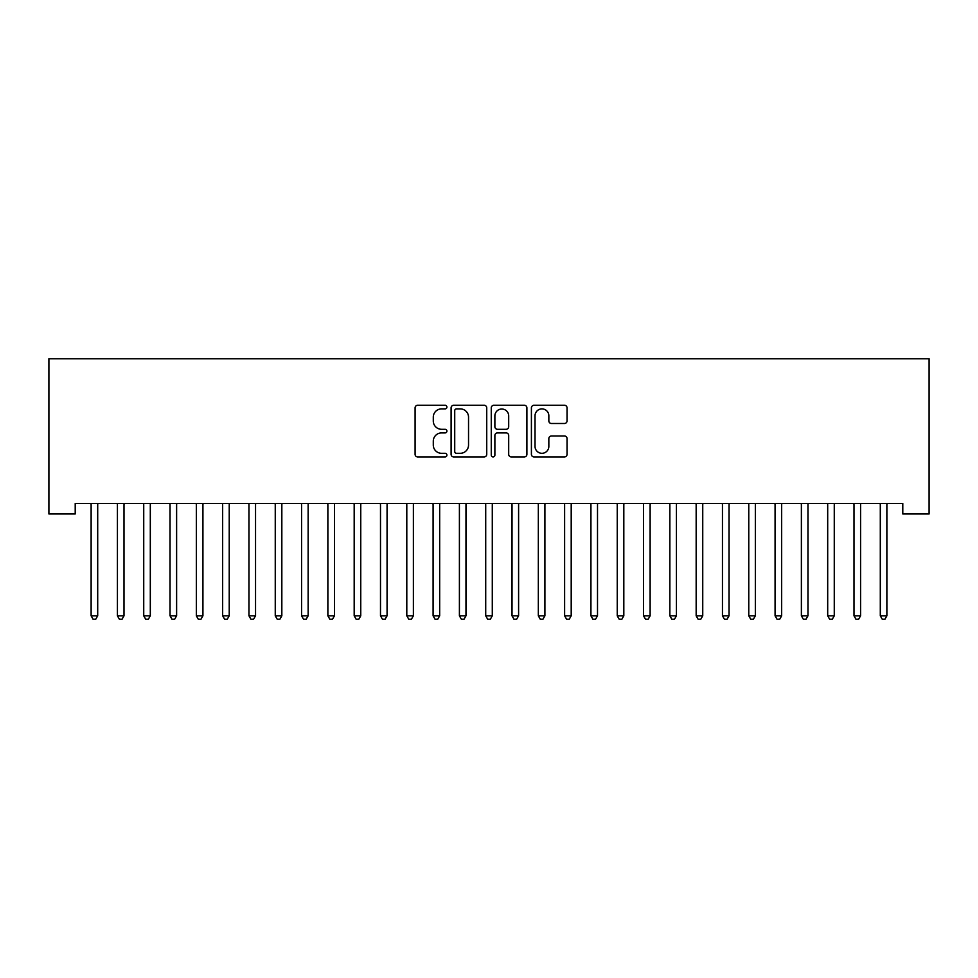 <?xml version="1.0" encoding="UTF-8"?>
<svg xmlns="http://www.w3.org/2000/svg" width="978" height="978" viewBox="0 0 978 978"><rect width="100%" height="100%" fill="white"/><g stroke="black" fill="none" stroke-linecap="round" stroke-linejoin="round"><path stroke-width="1.47" d="M446.909 407.092A1.809 1.809 0 0 0 445.1 405.283L417.667 405.283A2.579 2.579 0 0 0 415.088 407.863L415.088 454.342A2.579 2.579 0 0 0 417.667 456.922L445.1 456.922A1.809 1.809 0 0 0 446.909 455.112A1.809 1.809 0 0 0 445.1 453.303L441.555 453.303A8.264 8.264 0 0 1 433.291 445.039L433.291 441.176A8.264 8.264 0 0 1 441.555 432.912L445.1 432.912A1.809 1.809 0 0 0 446.909 431.102A1.809 1.809 0 0 0 445.1 429.293L441.555 429.293A8.264 8.264 0 0 1 433.291 421.029L433.291 417.154A8.264 8.264 0 0 1 441.555 408.89L445.1 408.89A1.809 1.809 0 0 0 446.909 407.092M564.465 423.486A2.579 2.579 0 0 0 567.044 420.907L567.044 407.863A2.579 2.579 0 0 0 564.465 405.283L533.988 405.283A2.579 2.579 0 0 0 531.409 407.863L531.409 454.342A2.579 2.579 0 0 0 533.988 456.922L564.465 456.922A2.579 2.579 0 0 0 567.044 454.342L567.044 438.584A2.579 2.579 0 0 0 564.465 436.005L551.421 436.005A2.579 2.579 0 0 0 548.841 438.584L548.841 446.396A6.907 6.907 0 0 1 541.934 453.303A6.907 6.907 0 0 1 535.027 446.396L535.027 415.797A6.907 6.907 0 0 1 541.934 408.89A6.907 6.907 0 0 1 548.841 415.797L548.841 420.907A2.579 2.579 0 0 0 551.421 423.486L564.465 423.486M902.792 503.438L75.208 503.438L75.208 513.963L48.9 513.963L48.9 358.755L929.1 358.755L929.1 513.963L902.792 513.963L902.792 503.438M486.738 407.863A2.579 2.579 0 0 0 484.159 405.283L453.694 405.283A2.579 2.579 0 0 0 451.102 407.863L451.102 454.342A2.579 2.579 0 0 0 453.694 456.922L484.159 456.922A2.579 2.579 0 0 0 486.738 454.342L486.738 407.863M493.841 405.283L524.306 405.283A2.579 2.579 0 0 1 526.897 407.863L526.897 454.342A2.579 2.579 0 0 1 524.306 456.922L511.274 456.922A2.579 2.579 0 0 1 508.694 454.342L508.694 435.491A2.579 2.579 0 0 0 506.103 432.912L497.46 432.912A2.579 2.579 0 0 0 494.88 435.491L494.88 455.112A1.809 1.809 0 0 1 493.071 456.922A1.809 1.809 0 0 1 491.262 455.112L491.262 407.863A2.579 2.579 0 0 1 493.841 405.283M456.53 408.89A1.809 1.809 0 0 0 454.721 410.699L454.721 451.494A1.809 1.809 0 0 0 456.53 453.303L460.271 453.303A8.264 8.264 0 0 0 468.535 445.039L468.535 417.154A8.264 8.264 0 0 0 460.271 408.89L456.53 408.89M508.694 415.931A6.907 6.907 0 0 0 501.787 409.024A6.907 6.907 0 0 0 494.88 415.931L494.88 426.714A2.579 2.579 0 0 0 497.46 429.293L506.103 429.293A2.579 2.579 0 0 0 508.694 426.714L508.694 415.931M90.93 503.829A2.628 2.628 -179.5 0 1 91.125 504.807A2.628 2.628 179.5 0 0 90.93 503.829L90.771 503.438M98.044 503.438L97.886 503.829A2.628 2.628 179.5 0 0 97.702 504.807L97.702 615.822L91.125 615.822L91.125 504.807M97.702 615.822L95.722 619.245L93.093 619.245L91.125 615.822M117.238 503.829A2.628 2.628 -179.5 0 1 117.421 504.807A2.628 2.628 179.5 0 0 117.238 503.829L117.079 503.438M143.546 503.829A2.628 2.628 -179.5 0 1 143.729 504.807A2.628 2.628 179.5 0 0 143.546 503.829L143.387 503.438M124.353 503.438L124.194 503.829A2.628 2.628 179.5 0 0 123.998 504.807L123.998 615.822L117.421 615.822L117.421 504.807M123.998 615.822L122.03 619.245L119.402 619.245L117.421 615.822M150.661 503.438L150.502 503.829A2.628 2.628 179.5 0 0 150.306 504.807L150.306 615.822L143.729 615.822L143.729 504.807M150.306 615.822L148.338 619.245L145.71 619.245L143.729 615.822M169.854 503.829A2.628 2.628 -179.5 0 1 170.038 504.807A2.628 2.628 179.5 0 0 169.854 503.829L169.695 503.438M196.15 503.829A2.628 2.628 -179.5 0 1 196.346 504.807A2.628 2.628 179.5 0 0 196.15 503.829L196.003 503.438M176.957 503.438L176.81 503.829A2.628 2.628 179.5 0 0 176.615 504.807L176.615 615.822L170.038 615.822L170.038 504.807M176.615 615.822L174.646 619.245L172.018 619.245L170.038 615.822M203.265 503.438L203.106 503.829A2.628 2.628 179.5 0 0 202.923 504.807L202.923 615.822L196.346 615.822L196.346 504.807M202.923 615.822L200.955 619.245L198.314 619.245L196.346 615.822M222.458 503.829A2.628 2.628 -179.5 0 1 222.654 504.807A2.628 2.628 179.5 0 0 222.458 503.829L222.312 503.438M229.573 503.438L229.414 503.829A2.628 2.628 179.5 0 0 229.231 504.807L229.231 615.822L222.654 615.822L222.654 504.807M229.231 615.822L227.251 619.245L224.622 619.245L222.654 615.822M248.767 503.829A2.628 2.628 -179.5 0 1 248.962 504.807A2.628 2.628 179.5 0 0 248.767 503.829L248.608 503.438M255.881 503.438L255.723 503.829A2.628 2.628 179.5 0 0 255.539 504.807L255.539 615.822L248.962 615.822L248.962 504.807M255.539 615.822L253.559 619.245L250.93 619.245L248.962 615.822M275.075 503.829A2.628 2.628 -179.5 0 1 275.258 504.807A2.628 2.628 179.5 0 0 275.075 503.829L274.916 503.438M301.383 503.829A2.628 2.628 -179.5 0 1 301.566 504.807A2.628 2.628 179.5 0 0 301.383 503.829L301.224 503.438M327.691 503.829A2.628 2.628 -179.5 0 1 327.874 504.807A2.628 2.628 179.5 0 0 327.691 503.829L327.532 503.438M353.987 503.829A2.628 2.628 -179.5 0 1 354.183 504.807A2.628 2.628 179.5 0 0 353.987 503.829L353.84 503.438M380.295 503.829A2.628 2.628 -179.5 0 1 380.491 504.807A2.628 2.628 179.5 0 0 380.295 503.829L380.136 503.438M406.603 503.829A2.628 2.628 -179.5 0 1 406.799 504.807A2.628 2.628 179.5 0 0 406.603 503.829L406.445 503.438M432.912 503.829A2.628 2.628 -179.5 0 1 433.095 504.807A2.628 2.628 179.5 0 0 432.912 503.829L432.753 503.438M459.22 503.829A2.628 2.628 -179.5 0 1 459.403 504.807A2.628 2.628 179.5 0 0 459.22 503.829L459.061 503.438M485.516 503.829A2.628 2.628 -179.5 0 1 485.711 504.807A2.628 2.628 179.5 0 0 485.516 503.829L485.369 503.438M282.19 503.438L282.031 503.829A2.628 2.628 179.5 0 0 281.835 504.807L281.835 615.822L275.258 615.822L275.258 504.807M281.835 615.822L279.867 619.245L277.239 619.245L275.258 615.822M308.486 503.438L308.339 503.829A2.628 2.628 179.5 0 0 308.143 504.807L308.143 615.822L301.566 615.822L301.566 504.807M308.143 615.822L306.175 619.245L303.547 619.245L301.566 615.822M334.794 503.438L334.647 503.829A2.628 2.628 179.5 0 0 334.452 504.807L334.452 615.822L327.874 615.822L327.874 504.807M334.452 615.822L332.483 619.245L329.843 619.245L327.874 615.822M361.102 503.438L360.943 503.829A2.628 2.628 179.5 0 0 360.76 504.807L360.76 615.822L354.183 615.822L354.183 504.807M360.76 615.822L358.779 619.245L356.151 619.245L354.183 615.822M387.41 503.438L387.251 503.829A2.628 2.628 179.5 0 0 387.068 504.807L387.068 615.822L380.491 615.822L380.491 504.807M387.068 615.822L385.087 619.245L382.459 619.245L380.491 615.822M413.718 503.438L413.56 503.829A2.628 2.628 179.5 0 0 413.376 504.807L413.376 615.822L406.799 615.822L406.799 504.807M413.376 615.822L411.396 619.245L408.767 619.245L406.799 615.822M440.027 503.438L439.868 503.829A2.628 2.628 179.5 0 0 439.672 504.807L439.672 615.822L433.095 615.822L433.095 504.807M439.672 615.822L437.704 619.245L435.076 619.245L433.095 615.822M466.323 503.438L466.176 503.829A2.628 2.628 179.5 0 0 465.98 504.807L465.98 615.822L459.403 615.822L459.403 504.807M465.98 615.822L464.012 619.245L461.384 619.245L459.403 615.822M492.631 503.438L492.484 503.829A2.628 2.628 179.5 0 0 492.289 504.807L492.289 615.822L485.711 615.822L485.711 504.807M492.289 615.822L490.32 619.245L487.68 619.245L485.711 615.822M511.824 503.829A2.628 2.628 -179.5 0 1 512.02 504.807A2.628 2.628 179.5 0 0 511.824 503.829L511.677 503.438M518.939 503.438L518.78 503.829A2.628 2.628 179.5 0 0 518.597 504.807L518.597 615.822L512.02 615.822L512.02 504.807M518.597 615.822L516.616 619.245L513.988 619.245L512.02 615.822M538.132 503.829A2.628 2.628 -179.5 0 1 538.328 504.807A2.628 2.628 179.5 0 0 538.132 503.829L537.973 503.438M545.247 503.438L545.088 503.829A2.628 2.628 179.5 0 0 544.905 504.807L544.905 615.822L538.328 615.822L538.328 504.807M544.905 615.822L542.924 619.245L540.296 619.245L538.328 615.822M564.44 503.829A2.628 2.628 -179.5 0 1 564.624 504.807A2.628 2.628 179.5 0 0 564.44 503.829L564.282 503.438M571.555 503.438L571.396 503.829A2.628 2.628 179.5 0 0 571.201 504.807L571.201 615.822L564.624 615.822L564.624 504.807M571.201 615.822L569.233 619.245L566.604 619.245L564.624 615.822M590.749 503.829A2.628 2.628 -179.5 0 1 590.932 504.807A2.628 2.628 179.5 0 0 590.749 503.829L590.59 503.438M597.864 503.438L597.705 503.829A2.628 2.628 179.5 0 0 597.509 504.807L597.509 615.822L590.932 615.822L590.932 504.807M597.509 615.822L595.541 619.245L592.912 619.245L590.932 615.822M617.057 503.829A2.628 2.628 -179.5 0 1 617.24 504.807A2.628 2.628 179.5 0 0 617.057 503.829L616.898 503.438M624.16 503.438L624.013 503.829A2.628 2.628 179.5 0 0 623.817 504.807L623.817 615.822L617.24 615.822L617.24 504.807M623.817 615.822L621.849 619.245L619.221 619.245L617.24 615.822M643.353 503.829A2.628 2.628 -179.5 0 1 643.548 504.807A2.628 2.628 179.5 0 0 643.353 503.829L643.206 503.438M650.468 503.438L650.309 503.829A2.628 2.628 179.5 0 0 650.125 504.807L650.125 615.822L643.548 615.822L643.548 504.807M650.125 615.822L648.157 619.245L645.517 619.245L643.548 615.822M669.661 503.829A2.628 2.628 -179.5 0 1 669.857 504.807A2.628 2.628 179.5 0 0 669.661 503.829L669.514 503.438M676.776 503.438L676.617 503.829A2.628 2.628 179.5 0 0 676.434 504.807L676.434 615.822L669.857 615.822L669.857 504.807M676.434 615.822L674.453 619.245L671.825 619.245L669.857 615.822M695.969 503.829A2.628 2.628 -179.5 0 1 696.165 504.807A2.628 2.628 179.5 0 0 695.969 503.829L695.81 503.438M703.084 503.438L702.925 503.829A2.628 2.628 179.5 0 0 702.742 504.807L702.742 615.822L696.165 615.822L696.165 504.807M702.742 615.822L700.761 619.245L698.133 619.245L696.165 615.822M722.277 503.829A2.628 2.628 -179.5 0 1 722.461 504.807A2.628 2.628 179.5 0 0 722.277 503.829L722.119 503.438M729.392 503.438L729.233 503.829A2.628 2.628 179.5 0 0 729.038 504.807L729.038 615.822L722.461 615.822L722.461 504.807M729.038 615.822L727.07 619.245L724.441 619.245L722.461 615.822M748.586 503.829A2.628 2.628 -179.5 0 1 748.769 504.807A2.628 2.628 179.5 0 0 748.586 503.829L748.427 503.438M755.688 503.438L755.542 503.829A2.628 2.628 179.5 0 0 755.346 504.807L755.346 615.822L748.769 615.822L748.769 504.807M755.346 615.822L753.378 619.245L750.749 619.245L748.769 615.822M774.894 503.829A2.628 2.628 -179.5 0 1 775.077 504.807A2.628 2.628 179.5 0 0 774.894 503.829L774.735 503.438M781.997 503.438L781.85 503.829A2.628 2.628 179.5 0 0 781.654 504.807L781.654 615.822L775.077 615.822L775.077 504.807M781.654 615.822L779.686 619.245L777.045 619.245L775.077 615.822M801.19 503.829A2.628 2.628 -179.5 0 1 801.385 504.807A2.628 2.628 179.5 0 0 801.19 503.829L801.043 503.438M808.305 503.438L808.146 503.829A2.628 2.628 179.5 0 0 807.962 504.807L807.962 615.822L801.385 615.822L801.385 504.807M807.962 615.822L805.982 619.245L803.354 619.245L801.385 615.822M827.498 503.829A2.628 2.628 -179.5 0 1 827.694 504.807A2.628 2.628 179.5 0 0 827.498 503.829L827.339 503.438M834.613 503.438L834.454 503.829A2.628 2.628 179.5 0 0 834.271 504.807L834.271 615.822L827.694 615.822L827.694 504.807M834.271 615.822L832.29 619.245L829.662 619.245L827.694 615.822M853.806 503.829A2.628 2.628 -179.5 0 1 854.002 504.807A2.628 2.628 179.5 0 0 853.806 503.829L853.647 503.438M860.921 503.438L860.762 503.829A2.628 2.628 179.5 0 0 860.579 504.807L860.579 615.822L854.002 615.822L854.002 504.807M860.579 615.822L858.598 619.245L855.97 619.245L854.002 615.822M880.114 503.829A2.628 2.628 -179.5 0 1 880.298 504.807A2.628 2.628 179.5 0 0 880.114 503.829L879.955 503.438M887.229 503.438L887.07 503.829A2.628 2.628 179.5 0 0 886.875 504.807L886.875 615.822L880.298 615.822L880.298 504.807M886.875 615.822L884.907 619.245L882.278 619.245L880.298 615.822"/></g></svg>
